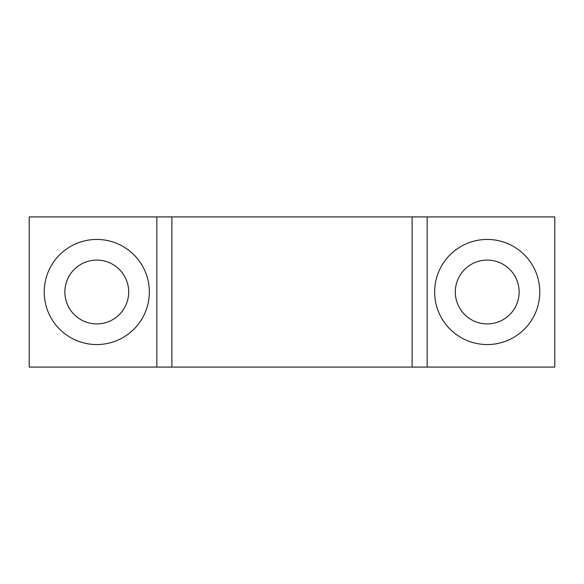 <?xml version="1.0" encoding="UTF-8"?>
<svg xmlns="http://www.w3.org/2000/svg" width="584" height="584" viewBox="0 0 584 584"><rect width="100%" height="100%" fill="white"/><g stroke="black" fill="none" stroke-linecap="round" stroke-linejoin="round"><path stroke-width="0.88" d="M487.224 239.44A52.56 52.56 0 0 0 434.664 292A52.56 52.56 0 0 0 487.224 344.56A52.56 52.56 0 0 0 539.784 292A52.56 52.56 0 0 0 487.224 239.44M96.776 239.44A52.56 52.56 0 0 0 44.216 292A52.56 52.56 0 0 0 96.776 344.56A52.56 52.56 0 0 0 149.336 292A52.56 52.56 0 0 0 96.776 239.44M96.776 323.908A31.908 31.908 0 0 1 64.868 292A31.908 31.908 0 0 1 96.776 260.092A31.908 31.908 0 0 1 128.692 292A31.908 31.908 0 0 1 96.776 323.908M487.224 323.908A31.908 31.908 0 0 1 455.308 292A31.908 31.908 0 0 1 487.224 260.092A31.908 31.908 0 0 1 519.132 292A31.908 31.908 0 0 1 487.224 323.908M171.864 367.088L427.152 367.088L427.152 216.912L156.848 216.912L156.848 367.088L171.864 367.088L171.864 216.912M156.848 367.088L29.2 367.088L29.2 216.912L156.848 216.912M427.152 216.912L554.8 216.912L554.8 367.088L427.152 367.088M412.136 367.088L412.136 216.912"/></g></svg>
